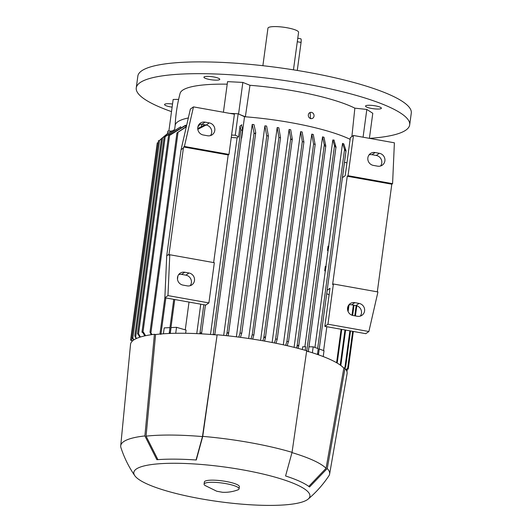 <?xml version="1.0" encoding="UTF-8"?>
<svg xmlns="http://www.w3.org/2000/svg" width="532" height="532" viewBox="0 0 532 532"><rect width="100%" height="100%" fill="white"/><g stroke="black" fill="none" stroke-linecap="round" stroke-linejoin="round"><path stroke-width="0.8" d="M144.89 435.927L154.406 334.296L155.583 334.508A108.162 21.347 -172.3 0 1 217.109 334.98L202.752 436.373L196.281 460.007A91.81 18.121 -172.3 0 0 156.88 459.708L144.89 435.927A105.403 20.801 -172.3 0 0 120.717 445.816A105.403 20.801 -172.3 0 0 120.944 447.678C124.215 457.68 128.83 467.016 134.789 475.681A88.844 17.536 -172.3 0 0 201.023 498.817A88.844 17.536 -172.3 0 0 308.121 499.116A88.844 17.536 -172.3 0 0 242.718 469.856A88.844 17.536 -172.3 0 0 134.789 475.681M308.121 499.116C316.168 492.339 323.09 484.566 328.902 475.801A105.403 20.801 -172.3 0 0 329.614 474.059A105.403 20.801 -172.3 0 0 327.24 468.526L309.538 486.999A91.81 18.121 -172.3 0 0 285.578 475.974L292.048 452.34L306.691 350.741A109.266 21.566 -172.3 0 0 264.471 341.079A109.266 21.566 -172.3 0 0 217.402 334.781M329.614 474.059L347.083 373.683A109.266 21.566 -172.3 0 0 345.009 368.37L343.832 368.157A108.162 21.347 -172.3 0 0 306.651 351.014M154.406 334.296A109.266 21.566 -172.3 0 0 130.533 344.41L120.717 445.816M350.129 139.337A94.364 18.627 -172.3 0 0 290.838 122.633A94.364 18.627 -172.3 0 0 245.352 116.787L239.859 114.573L244.534 116.721A94.364 18.627 7.7 0 1 245.352 116.787L249.974 85.293A93.812 18.514 -172.3 0 1 294.981 91.092A93.812 18.514 -172.3 0 1 354.851 108.156L366.827 109.446L372.786 113.289L369.401 138.34M244.534 116.721L241.634 138.167A94.364 18.627 -172.3 0 0 241.375 138.147M223.699 335.379L252.215 124.435A94.364 18.627 7.7 0 1 253.977 124.608L255.726 132.614L254.954 133.579L254.043 132.98L252.215 124.435M236.381 336.822L264.909 125.831A94.364 18.627 7.7 0 1 266.612 126.044L268.374 135.993M248.663 338.498L277.192 127.514A94.364 18.627 7.7 0 1 278.835 127.76L280.524 137.755L278.908 137.495L277.192 127.514M260.574 340.4L289.095 129.456A94.364 18.627 7.7 0 1 289.893 129.602A94.364 18.627 7.7 0 1 290.691 129.742L292.301 139.045L265.408 337.96L264.49 341.085M262.894 340.799L263.759 337.92L264.889 336.896L265.355 338.206M136.132 338.638L134.809 335.898L136.564 338.438M292.048 452.34A105.403 20.801 -172.3 0 0 249.92 442.604A105.403 20.801 -172.3 0 0 202.752 436.373M239.081 488.848L239.367 486.7A17.656 3.485 -172.3 0 0 226.014 481.46A17.656 3.485 -172.3 0 0 204.368 481.972L204.082 484.113A17.656 3.485 -172.3 0 0 205.033 485.483L216.737 491.229L222.476 492.28C227.643 492.546 232.75 491.754 237.791 489.912A17.656 3.485 -172.3 0 0 239.081 488.848A17.656 3.485 -172.3 0 0 225.721 483.601A17.656 3.485 -172.3 0 0 204.082 484.113M343.832 368.157L326.056 468.313L308.773 486.408M326.056 468.313A104.299 20.588 -172.3 0 0 291.982 452.606M157.911 459.628L146.074 436.14L155.583 334.508M217.109 334.98L202.466 436.573L196.049 459.994M202.466 436.573A104.299 20.588 -172.3 0 0 146.074 436.14M292.307 138.859L291.569 139.61L290.711 138.579L289.095 129.456M278.908 137.495L252.235 334.781L253.85 335.047A108.601 21.433 -172.3 0 0 252.221 334.794L251.011 338.851M253.85 335.047L252.653 339.103M241.754 333.178L268.441 135.926L266.692 135.766L264.909 125.831M240.151 332.959L241.701 333.278A108.601 21.433 -172.3 0 0 240.018 333.052L266.825 135.673M241.767 333.218L268.441 135.926M226.22 335.645L226.958 333.271L228.029 332.686L228.514 333.983L227.955 335.832M229.658 113.356L238.17 113.795L239.859 114.573M238.17 113.795L235.27 135.241L238.622 136.784L237.092 137.848A94.364 18.627 -172.3 0 0 231.26 137.509M241.501 124.98L242.545 129.476L241.787 130.214L240.85 129.841L240.072 126.071L238.622 136.784M241.867 124.727L239.879 126.23M231.593 135.048L235.27 135.241M199.726 333.757L199.999 332.946L201.023 332.733L201.515 333.85L205.432 305.009L201.515 333.83M213.139 334.754L214.183 334.395L214.496 334.754M174.024 129.901L168.218 133.186L161.462 138.619L134.782 335.951M161.482 138.613L166.829 134.144M345.009 368.37L327.24 468.526M131.77 340.161A108.601 21.433 -172.3 0 0 131.75 340.5L130.573 340.154L131.77 340.161L132.315 341.105M132.175 341.238L131.75 340.5M158.204 142.829L157.266 142.902M132.721 337.847A108.601 21.433 -172.3 0 0 132.515 338.146L131.83 337.887L132.721 337.847L133.891 339.868M133.612 340.054L132.515 338.146M161.455 138.679L159.394 140.554L158.516 140.641M138.599 333.916A108.601 21.433 -172.3 0 0 138.034 334.156L137.549 333.903L138.599 333.916L140.441 337.015M139.836 337.202L138.034 334.156M165 136.584L180.647 126.816A94.364 18.627 7.7 0 1 180.767 126.769L165.272 136.631L164.215 136.677M143.534 332.314A108.601 21.433 -172.3 0 0 142.775 332.52L141.991 332.207L143.534 332.314L145.608 335.705M144.824 335.872L142.775 332.52M169.755 134.942L185.216 125.419A94.364 18.627 7.7 0 1 186.027 125.226L170.207 135.022L168.657 134.988M151.214 334.721L150.031 332.088L152.205 334.575M186.293 126.862L176.943 132.92L186.386 126.456M167.966 295.599L169.781 254.742L214.33 262.708L208.896 302.914L167.966 295.599L164.86 297.76L159.952 334.056L160.923 334.349M169.934 327.626L164.202 327.892L163.404 333.79M173.758 299.35L169.249 332.872L170.34 332.819L171.051 327.572L176.531 327.32L175.72 333.285M169.256 332.646L170.34 332.819M176.531 327.32L186.087 330.093L185.655 333.285M189.02 302.076L185.262 329.853M196.76 333.617L200.744 304.171M210.512 334.442L237.092 137.848M238.795 337.128L240.018 333.052M241.701 333.278L240.484 337.348M274.452 342.967L275.656 338.944L277.199 339.256A108.601 21.433 -172.3 0 0 275.656 338.944M277.225 339.183L303.912 141.931L302.336 141.658L300.627 131.657A94.364 18.627 7.7 0 1 302.176 131.976L303.872 141.971M272.125 342.508L300.627 131.657M277.199 339.256L276.008 343.28M285.684 345.354L286.881 341.351L288.384 341.704A108.601 21.433 -172.3 0 0 286.881 341.351M288.53 341.537L315.217 144.292L313.554 144.066L311.785 134.124A94.364 18.627 7.7 0 1 313.282 134.476L315.044 144.159M283.297 344.822L311.785 134.124M288.384 341.704L287.187 345.7M296.563 347.975L297.029 346.465L298.193 345.228L298.718 346.099L298.013 348.354M297.029 346.465L324.287 144.87L322.538 136.864A94.364 18.627 7.7 0 1 323.975 137.263L325.79 145.961L298.718 346.099M294.083 347.349L322.538 136.864M325.365 146.24C324.281 145.462 324.061 144.877 324.713 144.478M325.797 145.808L325.112 146.12M302.342 349.511L302.721 346.751L305.687 346.771L305.208 350.315M306.745 351.04L334.502 145.788L332.826 139.929A94.364 18.627 7.7 0 1 334.189 140.382L334.189 140.382M304.863 346.764L332.826 139.929M333.95 139.943L336.064 147.384M335.672 147.118L334.814 145.542M335.991 146.845L335.333 146.932L335.991 146.845M307.443 351.246L308.281 351.758M308.972 346.798L313.182 346.831L318.242 348.646L317.538 353.9L317.956 353.64L318.528 354.132L317.538 353.9M345.787 151.028L344.789 149.339M346.026 150.928L318.528 354.132M346.019 150.815L345.388 150.756L346.019 150.815L343.805 143.913A94.364 18.627 7.7 0 0 342.535 143.401L344.563 149.525L317.671 348.44M319.24 349.005L324.015 350.714L323.223 356.56M327.951 324.201L368.882 331.516L377.939 291.955L333.391 283.995L327.951 324.201L324.846 326.355L329.993 288.297L327.187 290.246M333.391 283.995L332.613 284.534L347.256 176.238L348.034 175.7L392.583 183.66L394.392 142.809L353.467 135.487L348.034 175.7M353.467 135.487L350.362 137.648L345.215 175.713L342.409 177.661M392.583 183.66L391.805 184.205L377.314 291.842M368.882 331.516L365.77 333.677L324.846 326.355M373.378 165.405A6.623 6.344 -124.8 0 1 370.465 153.529A6.623 6.344 -124.8 0 1 375.113 152.538L379.369 153.296A6.623 6.344 -124.8 0 1 382.275 165.173A6.623 6.344 -124.8 0 1 377.627 166.164L373.378 165.405M380.546 166.004A6.623 6.344 55.2 0 0 376.257 155.457L372.008 154.699A6.623 6.344 55.2 0 0 369.088 154.859M347.256 176.238L391.805 184.205M353.082 315.516A6.623 6.344 -124.8 0 1 350.169 303.646A6.623 6.344 -124.8 0 1 354.817 302.648L359.073 303.406A6.623 6.344 -124.8 0 1 361.979 315.283A6.623 6.344 -124.8 0 1 357.331 316.274L353.082 315.516M360.257 316.114A6.623 6.344 55.2 0 0 355.961 305.567L351.712 304.809A6.623 6.344 55.2 0 0 348.793 304.969M326.721 293.697A94.364 18.627 7.7 0 1 329.108 294.808M336.377 362.611L337.255 362.518L336.975 362.957M341.112 329.268L336.623 362.458L337.255 362.518M346.957 162.799L344.497 162.36L342.435 177.641M328.823 246.196L328.031 250.672L327.466 250.432L328.051 246.11L328.823 246.196M325.903 266.432L328.031 250.672M326.083 266.426L325.285 270.994A94.364 18.627 -172.3 0 0 324.713 270.775L325.298 266.452L326.083 266.426M314.944 347.463L325.285 270.994M328.636 246.176L342.535 143.401M327.466 250.432L328.224 250.625M324.713 270.775L325.484 270.855M313.182 346.831L312.377 352.769M323.609 350.568L326.834 326.715M343.958 368.184L345.634 367.053L344.49 368.277M350.535 330.951L345.634 367.053M346.013 369.667L347.07 368.703L348.221 369.075L347.05 369.035A108.601 21.433 -172.3 0 0 347.07 368.703M347.05 369.035L346.146 369.866M186.027 125.226L185.828 126.736M180.767 126.769L180.687 127.374M169.781 254.742L169.003 255.28L169.05 254.19L183.4 148.042L183.646 146.992L184.418 146.446L193.482 106.885L234.406 114.207L228.973 154.413L228.195 154.952L213.645 262.582M208.896 302.914L205.784 305.075L164.86 297.76L166.722 255.812L169.05 254.19M183.4 148.042L181.073 149.665L166.722 255.812M193.482 106.885L190.376 109.047L181.073 149.665M182.995 285.105A6.623 6.344 -124.8 0 1 180.089 273.235A6.623 6.344 -124.8 0 1 184.737 272.244L188.986 273.002A6.623 6.344 -124.8 0 1 191.892 284.873A6.623 6.344 -124.8 0 1 187.244 285.87L182.995 285.105M190.17 285.704A6.623 6.344 55.2 0 0 185.881 275.157L181.625 274.399A6.623 6.344 55.2 0 0 178.705 274.565M183.646 146.992L228.195 154.952M184.418 146.446L228.973 154.413M203.291 134.995A6.623 6.344 -124.8 0 1 200.384 123.125A6.623 6.344 -124.8 0 1 205.033 122.127L209.282 122.892A6.623 6.344 -124.8 0 1 212.188 134.762A6.623 6.344 -124.8 0 1 207.54 135.76L203.291 134.995M210.466 135.594A6.623 6.344 55.2 0 0 206.177 125.047L201.921 124.289A6.623 6.344 55.2 0 0 199.001 124.455M206.057 125.027L197.804 129.356M197.724 128.518L205.02 124.84M201.734 124.255L201.435 126.463M351.885 136.584L354.851 108.156M311.918 118.576L310.495 118.649L310.183 112.465M310.755 118.576A3.179 2.846 74 0 0 312.051 118.543A3.179 2.846 74 0 0 314.033 115.411A3.179 2.846 74 0 0 311.592 112.398A3.179 2.846 74 0 0 310.296 112.432A3.179 2.846 74 0 0 308.314 115.557A3.179 2.846 74 0 0 310.755 118.576M238.575 113.981L242.845 82.42L249.974 85.293M223.413 112.239L227.556 81.635L242.845 82.42M363.07 137.209L366.827 109.446M188.335 117.958A94.364 18.627 -172.3 0 0 175.181 125.366L174.609 129.575M171.763 131.052L170.632 131.072L171.71 131.078M380.24 107.205A8 1.576 7.7 0 1 381.391 108.222A8 1.576 7.7 0 1 375.499 108.954A8 1.576 7.7 0 1 366.681 107.098A8 1.576 7.7 0 1 365.531 106.081A8 1.576 7.7 0 1 371.422 105.349A8 1.576 7.7 0 1 380.24 107.205M207.726 76.362A8 1.576 7.7 0 1 215.832 77.399A8 1.576 7.7 0 1 219.782 79.335A8 1.576 7.7 0 1 215.972 80.159A8 1.576 7.7 0 1 207.872 79.122A8 1.576 7.7 0 1 203.922 77.187A8 1.576 7.7 0 1 207.726 76.362M172.115 107.151A8 1.576 7.7 0 1 165.705 105.555A8 1.576 7.7 0 1 164.548 104.538A8 1.576 7.7 0 1 172.534 104.019M168.883 131.058L173.153 99.471L178.626 99.371M227.211 84.176A93.812 18.514 -172.3 0 0 180.095 93.359C177.282 103.959 175.633 114.739 175.148 125.698M369.567 138.367A137.961 27.232 -172.3 0 0 405.849 130.134A137.961 27.232 -172.3 0 0 409.687 124.867A137.961 27.232 -172.3 0 0 291.084 81.502A137.961 27.232 -172.3 0 0 140.089 82.626A137.961 27.232 -172.3 0 0 136.252 87.893A137.961 27.232 -172.3 0 0 171.51 111.627M409.687 124.867L411.283 113.07A137.961 27.232 -172.3 0 0 292.673 69.712A137.961 27.232 -172.3 0 0 141.685 70.829A137.961 27.232 -172.3 0 0 137.848 76.103L136.252 87.893M293.458 69.832L298.578 32.326A15.455 3.052 -172.3 0 0 286.888 27.731A15.455 3.052 -172.3 0 0 267.948 28.183L262.881 65.702M297.774 38.244L300.806 38.789A4.416 0.911 100.1 0 1 301.065 42.414L297.275 70.45M167.5 133.672L167.859 131.045L170.632 131.072M198.935 124.787L198.749 126.137L198.11 126.084M198.749 126.137L198.17 125.924M199.965 124.242L199.872 124.947L198.822 124.701M199.872 124.947L198.795 124.741M290.711 138.579L263.759 337.92M292.261 139.211L265.421 337.714M280.504 137.755L253.837 335M254.043 132.98L226.958 333.271M255.679 132.94L228.527 333.744M240.85 129.841L213.159 334.648M162.612 137.589L135.66 336.929M203.816 304.723L199.999 332.946M131.883 337.96L131.59 340.128M159.54 140.415L132.82 338.026M165.213 136.618L138.539 333.91M169.661 134.929L142.982 332.214M178.027 132.395L150.942 332.686M165.844 297.933L160.977 333.97M177.941 275.875L177.482 279.273M174.742 299.523L170.26 332.713M242.512 129.615L214.768 334.774M302.316 141.512L275.596 339.123M313.601 144.032L286.928 341.325M325.757 146.087L298.771 345.68M335.958 147.058L308.327 351.413M345.993 151.002L318.575 353.807M379.369 153.296L376.257 155.457M375.113 152.538L372.008 154.699M359.073 303.406L355.961 305.567M354.817 302.648L351.712 304.809M348.227 305.867L347.649 310.149M344.969 329.953L340.221 365.045M353.368 305.102L351.998 315.223M349.89 330.838L344.949 367.373M356.161 305.607L354.784 315.822M352.683 331.336L347.615 368.796M346.578 369.474L346.452 370.398M188.986 273.002L185.881 275.157M184.737 272.244L181.625 274.399M209.282 122.892L206.177 125.047M205.033 122.127L201.921 124.289M301.065 42.414L297.255 41.735M280.524 137.748L253.85 335.034M255.719 132.774L228.514 333.983M166.376 134.463L168.218 133.186M157.253 142.862L130.573 340.154M158.503 140.601L131.83 337.887M164.202 136.644L137.529 333.93M168.644 134.948L141.971 332.241M176.943 132.92L149.997 332.214M242.545 129.476L214.788 334.781M303.912 141.931L277.238 339.217M315.217 144.292L288.543 341.577M335.991 146.965L308.334 351.512M341.75 329.381L337.288 362.392M349.012 304.909L348.108 311.592M345.614 330.073L340.826 365.484M354.013 305.215L352.63 315.416M356.799 305.774L355.423 315.935M353.328 331.449L348.247 369.042M347.29 369.075L346.99 371.309"/></g></svg>
